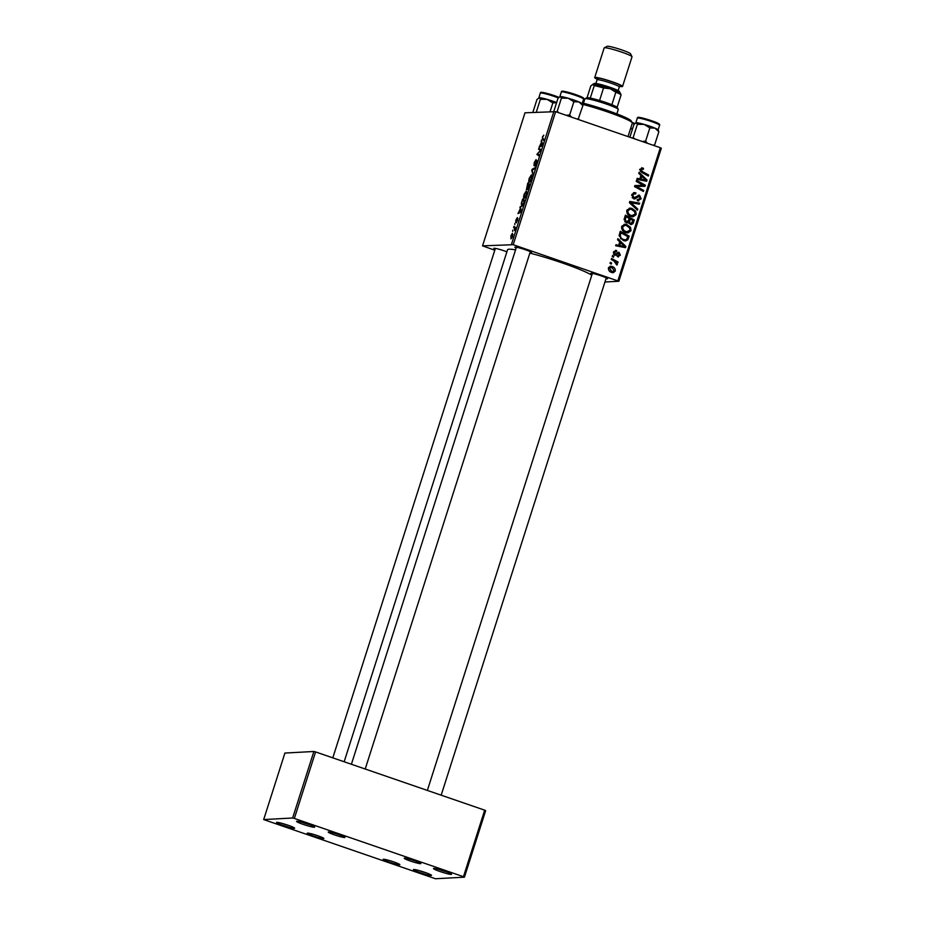 <?xml version="1.0" encoding="UTF-8"?>
<svg xmlns="http://www.w3.org/2000/svg" width="925" height="925" viewBox="0 0 925 925"><rect width="100%" height="100%" fill="white"/><g stroke="black" fill="none" stroke-linecap="round" stroke-linejoin="round"><path stroke-width="1.39" d="M314.361 827.262A9.493 0.879 17.7 0 1 303.863 824.603A9.493 0.879 17.7 0 1 296.647 821.296A9.493 0.879 17.7 0 1 296.913 821.25A9.493 0.879 17.7 0 1 306.568 823.62A9.493 0.879 17.7 0 1 314.662 827.043A9.493 0.879 17.7 0 1 314.361 827.262M302.105 822.279A8.036 0.752 -162.3 0 0 309.655 824.695M294.312 828.349A9.493 0.879 17.7 0 1 283.813 825.69A9.493 0.879 17.7 0 1 276.598 822.394A9.493 0.879 17.7 0 1 276.864 822.337A9.493 0.879 17.7 0 1 286.519 824.718A9.493 0.879 17.7 0 1 294.613 828.141A9.493 0.879 17.7 0 1 294.312 828.349M282.056 823.377A8.036 0.752 -162.3 0 0 289.606 825.782M431.2 875.501A9.493 0.879 17.7 0 1 420.713 872.853A9.493 0.879 17.7 0 1 413.498 869.546A9.493 0.879 17.7 0 1 413.752 869.488A9.493 0.879 17.7 0 1 423.407 871.87A9.493 0.879 17.7 0 1 431.512 875.293A9.493 0.879 17.7 0 1 431.2 875.501M418.944 870.529A8.036 0.752 -162.3 0 0 426.494 872.934M451.25 874.414A9.493 0.879 17.7 0 1 440.762 871.755A9.493 0.879 17.7 0 1 433.547 868.448A9.493 0.879 17.7 0 1 433.802 868.402A9.493 0.879 17.7 0 1 443.457 870.772A9.493 0.879 17.7 0 1 451.562 874.206A9.493 0.879 17.7 0 1 451.25 874.414M438.993 869.431A8.036 0.752 -162.3 0 0 446.544 871.847M495.106 249.253A8.764 0.821 17.7 0 1 493.915 248.316A8.764 0.821 17.7 0 1 494.158 248.27A8.764 0.821 17.7 0 1 506.9 251.82M516.127 248.108A8.764 0.821 17.7 0 1 514.936 247.172A8.764 0.821 17.7 0 1 515.167 247.125A8.764 0.821 17.7 0 1 524.082 249.311A8.764 0.821 17.7 0 1 531.563 252.479A8.764 0.821 17.7 0 1 531.274 252.675A8.764 0.821 17.7 0 1 530.048 252.548M592.093 274.274A8.764 0.821 17.7 0 1 590.89 273.338A8.764 0.821 17.7 0 1 591.133 273.291A8.764 0.821 17.7 0 1 600.048 275.477A8.764 0.821 17.7 0 1 607.517 278.645A8.764 0.821 17.7 0 1 607.239 278.841A8.764 0.821 17.7 0 1 606.002 278.714M344.158 761.761L507.547 249.785A45.29 4.22 17.7 0 1 509.097 249.218A45.29 4.22 17.7 0 1 515.56 249.877M529.875 253.092A45.29 4.22 17.7 0 1 591.792 275.188M420.597 863.661A8.764 0.821 17.7 0 1 410.908 861.21A8.764 0.821 17.7 0 1 404.248 858.157A8.764 0.821 17.7 0 1 404.491 858.111A8.764 0.821 17.7 0 1 413.406 860.308A8.764 0.821 17.7 0 1 420.887 863.464A8.764 0.821 17.7 0 1 420.597 863.661M411.001 859.556A7.308 0.682 -162.3 0 0 414.573 860.701M344.632 837.495A8.764 0.821 17.7 0 1 334.954 835.044A8.764 0.821 17.7 0 1 328.294 831.991A8.764 0.821 17.7 0 1 328.525 831.945A8.764 0.821 17.7 0 1 337.44 834.142A8.764 0.821 17.7 0 1 344.921 837.298A8.764 0.821 17.7 0 1 344.632 837.495M335.035 833.39A7.308 0.682 -162.3 0 0 338.608 834.535M323.623 838.64A8.764 0.821 17.7 0 1 313.933 836.188A8.764 0.821 17.7 0 1 307.273 833.136A8.764 0.821 17.7 0 1 307.516 833.09A8.764 0.821 17.7 0 1 316.431 835.287A8.764 0.821 17.7 0 1 323.9 838.443A8.764 0.821 17.7 0 1 323.623 838.64M314.014 834.535A7.308 0.682 -162.3 0 0 317.599 835.68M399.577 864.806A8.764 0.821 17.7 0 1 389.899 862.354A8.764 0.821 17.7 0 1 383.239 859.302A8.764 0.821 17.7 0 1 383.482 859.256A8.764 0.821 17.7 0 1 392.385 861.452A8.764 0.821 17.7 0 1 399.866 864.609A8.764 0.821 17.7 0 1 399.577 864.806M389.98 860.701A7.308 0.682 -162.3 0 0 393.564 861.846M494.806 250.224L482.538 245.853L524.995 112.804L555.659 111.671L513.202 244.709L482.538 245.853M526.452 189.602L527.77 182.977L529.852 184.468L528.58 188.295L527.562 189.671L527.366 188.365L526.36 189.59M521.793 206.448L521.272 203.523L522.625 199.095L524.706 200.598L523.504 204.252L521.584 206.425M517.931 218.462L516.381 222.833L517.538 219.433L515.699 222.382L515.907 220.023L517.352 217.583L516 221.376L517.884 218.439M517.665 220.543L517.584 219.445M514.843 224.636L514.867 223.411L514.843 224.636M514.207 227.804L513.942 226.313L515.445 227.411L514.427 230.498L514.207 227.804L515.213 228.151M542.385 137.085L543.796 135.142L542.663 137.131L542.732 138.426L544.201 139.49L543.877 140.519L542.351 139.421L542.651 137.178M541.426 142.381L541.449 140.138L542.605 144.497L542.212 145.734L539.194 147.202L541.426 142.381L542.108 142.612M511.49 244.269L553.948 111.231M511.051 238.847L510.889 235.771L512.404 233.331L512.589 236.453L510.889 238.823M512.67 231.435L512.693 230.221L512.67 231.435M532.985 174.64L531.736 170.547L532.153 169.252L535.217 167.633L534.893 168.651L532.268 170.038L532.985 174.64M534.014 165.667L534.222 162.673L536.061 159.62L534.303 164.662L536.835 160.568L536.65 163.239L534.939 166.118L536.523 161.574L533.922 165.656M540.697 150.486L538.547 149.226L538.87 148.197L540.94 149.711L540.605 150.775L537.506 153.677L539.287 154.903L538.951 155.932L536.882 154.429L540.316 150.451L539.795 150.174L540.663 150.567M520.232 208.773L520.255 206.529L521.411 210.888L521.018 212.126L518 213.594L520.232 208.773L520.914 209.004M524.267 198.517C523.434 198.574 523.377 197.198 524.105 194.366L526.29 190.978L527.019 192.238L526.487 195.106L524.07 198.493M529.412 182.387C528.58 182.456 528.522 181.069 529.25 178.248L531.436 174.848L532.164 176.12L531.632 178.976L529.216 182.364M619.75 241.853L617.565 239.772L617.912 238.685L625.867 246.432L625.473 247.657L615.657 245.749L615.981 244.732L618.652 245.298L619.75 241.853M626.225 222.809L624.19 219.017L625.427 215.132L634.307 220.011L632.92 223.781L630.376 224.382L628.503 222.254L627.15 222.96M631.463 224.555L630.376 224.382M642.493 168.986L641.037 169.645L642.378 171.576L648.656 175.033L648.332 176.051L641.823 172.478L639.95 169.194L643.488 168.315L643.291 169.367L640.458 168.986M641.603 167.749L643.488 168.315M641.603 184.387L636.203 181.381L636.527 180.363L645.396 185.254L645.049 186.318L636.192 186.341L643.742 190.446L643.407 191.463L634.538 186.584L634.874 185.52L643.731 185.474L641.603 184.387M637.568 199.696L640.112 198.412L639.302 196.273L634.758 198.968L633.579 198.782L631.787 194.782L634.192 192.585L635.926 192.874L635.718 193.926L634.249 193.707L632.862 195.233L633.81 197.742L639.568 195.256L641.198 198.829L637.568 200.725L637.591 199.603L638.504 199.788L637.024 199.869M635.417 193.811L632.006 194.215M632.168 197.753L634.712 197.765M638.62 195.106L639.568 195.256L638.088 195.337L639.464 196.343M638.701 200.887L637.568 200.725M639.302 196.273L636.862 196.447L633.995 198.898M637.441 210.172L629.393 202.702L629.809 201.407L639.672 203.165L639.348 204.182L630.896 202.679L637.788 209.085L637.441 210.172M630.931 216.462C627.936 215.456 626.572 213.421 626.815 210.357L629.948 208.113L631.948 208.426L635.683 211.189L636.18 214.554L633.116 216.82L630.931 216.462M617.888 280.772L660.346 147.734L661.317 148.22L618.86 281.258L513.202 244.709M660.346 147.734L555.659 111.671M611.679 272.482C609.367 271.753 608.292 270.216 608.465 267.88L610.616 266.203L611.945 266.423C614.362 267.152 615.472 268.713 615.287 271.106L613.194 272.725L611.679 272.482M640.933 175.461L638.759 173.38L639.106 172.293L647.061 180.028L646.668 181.265L636.851 179.358L637.175 178.34L639.834 178.907L640.933 175.461M625.774 232.591C622.791 231.585 621.415 229.55 621.669 226.486L624.803 224.243L626.803 224.555L630.526 227.307L631.035 230.683L627.971 232.95L625.774 232.591M619.091 235.759L620.282 231.262L629.15 236.129L627.867 239.748L625.612 240.951L623.462 240.604L619.091 235.759M616.489 251.623L614.327 252.479L614.952 254.167L619.103 252.386L620.374 255.173L617.565 256.745L617.761 255.705L619.53 254.826L618.929 253.438L614.697 255.208L613.483 252.143L616.697 250.571L616.489 251.623L613.703 251.612M615.483 250.351L616.697 250.571M613.587 254.248L615.611 254.167M618.374 252.271L617.692 252.456L618.756 253.392M618.478 256.873L617.565 256.745M617.761 255.705L616.917 255.867M616.108 255.127L614.697 255.208L616.108 255.127M613.472 257.277L612.2 256.583L612.523 255.577L613.795 256.248L613.472 257.277M611.298 264.076L610.026 263.382L610.35 262.376L611.633 263.047L611.298 264.076M613.842 260.954L611.275 259.497L611.598 258.48L618.05 262.018L617.727 263.047L616.397 262.295L616.94 265.059L613.842 260.954M618.86 281.258L604.95 282.009M464.431 877.178L463.46 876.692L484.688 810.173L485.66 810.647L464.431 877.178L435.467 878.75L263.683 819.573L292.635 818.001L313.876 751.482L284.912 753.054L263.683 819.573M484.688 810.173L315.587 751.921L294.358 818.44L292.635 818.001M463.46 876.692L294.358 818.44M313.876 751.482L315.587 751.921M609.899 266.342L611.945 266.423M610.465 266.504L612.986 268.077M614.235 271.164L615.287 271.106M613.645 271.58L612.396 272.667M609.205 270.863L611.679 271.753L614.443 270.771L611.726 267.464L609.309 268.181L612.003 271.476L613.171 271.673M610.581 267.267L608.638 267.441M610.523 271.557L612.003 271.476M608.372 268.238L609.309 268.181M629.208 208.218L631.948 208.426M630.457 208.507L634.192 211.27M634.377 211.258L635.683 211.189M634.874 214.623L636.18 214.554M634.527 215.062L632.353 216.797M627.925 214.496L631.393 215.826L635.093 214.137L634.7 211.733L631.578 209.42L630.145 209.189L627.89 210.808C627.832 213.189 628.988 214.75 631.347 215.49L632.885 215.745M630.145 209.189L626.965 209.987M629.867 215.571L631.347 215.49M626.699 210.877L627.89 210.808M629.705 201.742L639.672 203.165M638.192 203.246L637.972 203.951M629.462 202.76L630.896 202.679M636.354 209.166L637.788 209.085M633.509 192.712L635.926 192.874M634.446 192.955L634.296 193.683M633.937 193.892L632.769 193.787M631.659 195.302L632.862 195.233M632.33 197.823L633.232 197.846M639.903 198.898L641.198 198.829M639.545 199.349L637.961 200.829M637.822 196.354L636.862 196.447M636.284 181.127L643.904 185.335L645.396 185.254M643.904 185.335L643.58 186.353M638.551 187.555L637.059 187.636L634.712 186.422L636.192 186.341M637.059 187.636L642.251 190.527L643.742 190.446M634.862 185.567L640.921 185.37M639.441 185.451L643.731 185.474M641.013 169.067L639.545 169.726M639.846 169.703L641.037 169.645M640.343 171.333L647.176 175.114L648.656 175.033M640.898 175.565L641.753 176.398M645.812 180.097L647.061 180.028M645.558 180.167L645.292 180.999M637.059 178.71L639.834 178.907M639.591 178.918L645.881 180.155L641.857 176.386L640.979 179.138L645.881 180.155M640.62 176.455L641.857 176.386M639.499 179.219L640.979 179.138M625.184 215.895L632.816 220.092L634.307 220.011M632.029 222.567L631.44 223.862L632.92 223.781M631.44 223.862L630.677 224.474M626.364 222.856L628.503 222.254M625.08 221.896L627.231 221.919L626.572 221.815L628.457 220.508L629.139 218.369L626.144 216.716L625.265 219.618L626.572 221.815L624.71 221.722M629.162 223.445L631.232 223.457L632.943 220.462L630.179 218.936L629.52 222.347L630.653 223.364L628.896 223.33M628.168 220.659L628.029 222.428M628.931 219.005L630.179 218.936M628.526 222.405L629.52 222.347M624.907 216.785L626.144 216.716M624.063 219.688L625.265 219.618M624.063 224.347L626.803 224.555M625.312 224.636L629.046 227.388M629.231 227.388L630.526 227.307M629.728 230.753L631.035 230.683M629.382 231.181L627.208 232.927M622.779 230.626L626.248 231.944L629.948 230.267L629.555 227.862L626.433 225.538L624.999 225.307L622.745 226.937C622.687 229.308 623.843 230.868 626.202 231.62L627.74 231.863M624.999 225.307L621.808 226.116M624.722 231.701L626.202 231.62M621.554 226.995L622.745 226.937M619.715 241.957L620.559 242.789M624.618 246.489L625.867 246.432M624.363 246.57L624.097 247.391M615.865 245.102L618.652 245.298M618.409 245.31L624.687 246.547L620.663 242.778L619.796 245.53L624.687 246.547M619.426 242.847L620.663 242.778M618.305 245.611L619.796 245.53M620.039 232.025L627.67 236.21L629.15 236.129M626.896 238.627L626.387 239.829L627.867 239.748M626.387 239.829L624.837 240.928M620.467 238.696L625.393 239.887L626.757 239.263L627.798 236.58L620.999 232.846L620.582 234.141C619.97 236.904 621.057 238.719 623.843 239.61L625.393 239.887M619.75 232.915L620.999 232.846M622.352 239.691L623.843 239.61M619.345 234.21L620.582 234.141M615.206 250.652L615.044 251.484M613.379 252.537L614.327 252.479M613.46 254.248L614.131 254.248M619.357 255.219L620.374 255.173M618.686 255.739L617.692 256.78M614.616 255.208L616.859 253.438L618.351 253.358M612.223 256.595L613.795 256.248M610.118 263.116L611.633 263.047M611.356 259.243L616.57 262.099L618.05 262.018M615.784 262.33L616.397 262.295M616.281 264.527L617.403 264.469M512.369 236.418L512.115 234.337L511.12 235.759L511.375 237.841L512.577 236.499M512.993 234.603L512.115 234.337M511.918 238.026L511.248 237.829L511.907 238.049M532.523 170.813L531.736 170.547M533.158 169.599L532.153 169.252M540.847 150.012L538.547 149.226M539.183 155.227L536.882 154.429M541.796 141.467L541.09 141.224M540.547 146.543L539.506 146.185M541.322 146.162L540.327 145.826M541.9 144.208L541.553 142.912L540.674 145.664L542.593 144.45M542.247 143.155L541.553 142.912M541.657 146L540.674 145.664M544.039 139.999L542.351 139.421M515.283 227.92L513.618 227.342M520.613 207.859L519.908 207.616M519.353 212.935L518.324 212.577M520.127 212.553L519.133 212.218M520.706 210.611L520.359 209.304L519.48 212.056L521.399 210.842M521.064 209.547L520.359 209.304M520.463 212.392L519.48 212.056M524.128 201.442L522.544 200.297L522.128 201.592C521.342 204.263 521.342 205.547 522.128 205.442L524.406 201.534M524.579 200.991L522.544 200.297M522.787 205.662L521.943 205.419L522.764 205.697M526.949 193.175L525.955 191.984L524.382 194.423L524.614 197.511L526.198 195.083L525.955 191.984M525.273 197.73L524.452 197.488L525.25 197.765M529.273 185.312L528.626 184.85L527.874 188.665L529.551 185.405M529.62 185.185L528.626 184.85M528.395 184.676L527.689 184.167L526.776 188.596L528.395 184.676L529.643 185.104M529.724 184.873L527.689 184.167M532.095 177.057L531.1 175.854L529.528 178.294L529.759 181.381L531.343 178.953L531.1 175.854M530.418 181.601L529.597 181.358L530.395 181.635M582.38 102.964A33.601 3.133 17.7 0 1 631.312 121.002L632.261 122.817A35.069 3.261 -162.3 0 0 582.438 104.305M628.017 136.599L632.307 123.152A35.069 3.261 -162.3 0 0 632.261 122.817M647.419 143.282L645.615 141.12L649.836 127.916L654.888 128.101A11.69 1.087 -162.3 0 0 649.917 126.228A11.69 1.087 17.7 0 1 654.958 128.136M654.067 145.572L654.646 144.913L652.969 145.19M654.646 144.913L658.854 131.708L657.687 130.09M658.507 130.679L658.068 129.835A11.69 1.087 17.7 0 0 654.888 128.101L658.854 131.708M645.615 141.12L642.204 141.479M634.816 138.935L633.163 137.513L637.383 124.32L644.158 124.401L649.836 127.916M633.163 137.513L632.584 138.172M629.879 137.235L633.949 124.505L636.215 122.69L637.383 124.32M649.917 126.228A11.69 1.087 -162.3 0 0 644.158 124.401A11.69 1.087 -162.3 0 0 636.215 122.69M571.453 117.117L569.661 114.954L566.239 115.313M553.867 111.231L557.983 98.339L560.249 96.524L561.417 98.154L568.193 98.235L573.87 101.75L578.934 101.935L582.9 105.543L581.732 103.924M578.102 119.406L582.9 105.543M578.68 118.747L577.015 119.024M569.661 114.954L573.87 101.75M558.85 112.769L557.208 111.347L561.417 98.154M557.208 111.347L556.63 112.006M560.249 96.524A11.69 1.087 17.7 0 0 559.926 96.593A11.69 1.087 17.7 0 1 559.926 96.593L560.249 96.524A11.69 1.087 -162.3 0 1 568.193 98.235A11.69 1.087 -162.3 0 1 578.934 101.935A11.69 1.087 -162.3 0 1 582.102 103.669L582.553 104.513M573.962 100.062A11.69 1.087 17.7 0 1 579.004 101.97M632.596 128.725A11.69 1.087 -162.3 0 0 630.757 128.032A11.69 1.087 17.7 0 1 632.596 128.725M630.515 128.783L632.561 128.852M532.858 112.376L536.974 99.484L539.229 97.668L540.397 99.299L547.172 99.38L552.861 102.895L556.596 102.687M550.132 111.439L552.861 102.895M536.28 112.191L540.397 99.299M558.342 97.923A11.69 1.087 -162.3 0 0 554.445 96.501A11.69 1.087 -162.3 0 0 540.339 93.101L538.859 97.761A11.69 1.087 17.7 0 1 538.917 97.738L539.229 97.668A11.69 1.087 -162.3 0 1 547.172 99.38A11.69 1.087 -162.3 0 1 556.642 102.559A11.69 1.087 17.7 0 0 552.942 101.207M616.859 113.902L618.258 109.508A17.529 1.63 -162.3 0 0 618.235 109.347A17.529 1.63 -162.3 0 0 606.014 103.935A17.529 1.63 -162.3 0 0 584.97 98.732A17.529 1.63 -162.3 0 0 584.854 98.848L583.455 103.242M584.97 98.732L586.797 97.796A16.072 1.492 17.7 0 1 590.277 98.085A16.072 1.492 17.7 0 1 599.562 100.478A16.072 1.492 17.7 0 1 606.083 102.571A16.072 1.492 17.7 0 1 611.864 104.71A16.072 1.492 17.7 0 1 617.125 107.323A16.072 1.492 17.7 0 1 617.287 107.531L618.235 109.347M590.277 98.085L594.266 85.609L592.601 84.395A14.615 1.364 17.7 0 1 592.601 84.395A14.615 1.364 17.7 0 1 593.006 84.314L590.855 85.794L587.051 97.726M611.864 104.71L615.842 92.234L610.13 88.731L603.539 88.002A16.072 1.492 -162.3 0 0 594.266 85.609M599.562 100.478L603.539 88.002M619.843 93.564A14.615 1.364 -162.3 0 0 620.317 93.24A14.615 1.364 -162.3 0 0 607.852 87.968A14.615 1.364 -162.3 0 0 593.006 84.314A14.615 1.364 17.7 0 1 610.13 88.731A14.615 1.364 17.7 0 1 620.317 93.24L621.103 94.847A16.072 1.492 -162.3 0 0 615.842 92.234M617.125 107.323L621.103 94.847M604.279 47.811L607.193 46.319A12.268 1.145 17.7 0 1 607.528 46.25A12.268 1.145 17.7 0 1 620.004 49.326A12.268 1.145 17.7 0 1 630.48 53.742L631.995 56.656A14.615 1.364 -162.3 0 0 619.53 51.384A14.615 1.364 -162.3 0 0 604.673 47.73A14.615 1.364 -162.3 0 0 604.279 47.811A14.615 1.364 -162.3 0 0 604.175 47.903L594.717 77.561A14.615 1.364 -162.3 0 0 597.087 79.157M619.692 86.372A14.615 1.364 -162.3 0 0 622.051 86.626A14.615 1.364 -162.3 0 0 622.548 86.453L632.018 56.795A14.615 1.364 -162.3 0 0 631.995 56.656M593.006 84.314A14.615 1.364 -162.3 0 0 592.601 84.395L594.428 83.458A13.147 1.226 17.7 0 1 594.787 83.389A13.147 1.226 17.7 0 1 608.153 86.684A13.147 1.226 17.7 0 1 619.368 91.425L620.317 93.24M622.548 86.453A14.615 1.364 -162.3 0 0 610.708 81.25A14.615 1.364 -162.3 0 0 595.214 77.388A14.615 1.364 -162.3 0 0 594.717 77.561M631.058 204.24L632.538 204.159M635.336 197.846L636.816 197.765M640.886 171.657L642.378 171.576M641.973 179.681L643.453 179.6M632.261 222.555L633.509 222.486M628.41 220.647L629.647 220.578M624.294 218.682L625.543 218.612M620.779 246.073L622.271 245.992M627.115 238.615L628.387 238.546M615.992 254.051L617.472 253.97M542.27 145.56L541.437 145.283M521.076 211.964L520.255 211.675M638.921 118.076A10.811 1.006 17.7 0 1 641.279 117.764A10.811 1.006 17.7 0 1 651.466 120.701C657.733 122.771 660.438 124.285 659.594 125.233A11.69 1.087 -162.3 0 0 651.42 121.522A11.69 1.087 -162.3 0 0 637.313 118.123L635.833 122.782M637.313 118.123C637.429 116.816 638.25 116.677 651.489 120.701A10.811 1.006 17.7 0 1 658.322 124.262M562.955 91.91A10.811 1.006 17.7 0 1 565.314 91.598A10.811 1.006 17.7 0 1 575.5 94.535C586.727 98.929 582.577 97.507 583.629 99.068A11.69 1.087 -162.3 0 0 575.466 95.356A11.69 1.087 -162.3 0 0 561.359 91.957C561.475 90.65 562.284 90.511 575.523 94.535A10.811 1.006 17.7 0 1 582.357 98.096M634.296 124.089A11.69 1.087 -162.3 0 0 632.261 123.314M634.874 123.487L632.041 122.401A10.811 1.006 17.7 0 1 634.862 123.499M541.934 93.055A10.811 1.006 17.7 0 1 544.305 92.743A10.811 1.006 17.7 0 1 554.491 95.68A10.811 1.006 17.7 0 1 558.908 97.333M599.227 79.885A13.147 1.226 17.7 0 1 596.556 77.85A13.147 1.226 17.7 0 1 611.98 81.828A13.147 1.226 17.7 0 1 620.71 86.164A13.147 1.226 17.7 0 1 620.039 86.141M618.166 90.569L619.322 86.95A11.69 1.087 -162.3 0 0 609.853 82.787A11.69 1.087 -162.3 0 0 597.457 79.7A11.69 1.087 -162.3 0 0 597.053 79.839L596.822 78.625L597.515 79.053M634.527 193.672L633.047 193.753M634.365 197.823L632.885 197.904M638.828 196.204L637.348 196.285M615.333 254.225L613.842 254.306M526.163 192.007L527.019 192.308M531.308 175.889L532.164 176.178M516.404 247.241L351.396 764.258M530.314 251.692L365.213 769.022M659.594 125.233L658.103 129.893M427.362 790.424L592.358 273.407M441.179 795.188L606.28 277.858M561.359 91.957L559.868 96.616M583.629 99.068L582.137 103.727M332.792 757.853L495.384 248.386M540.339 93.101C540.454 91.795 541.275 91.656 554.514 95.68L558.908 97.322M595.897 83.458L597.053 79.839M620.189 86.094L619.322 86.95"/></g></svg>

